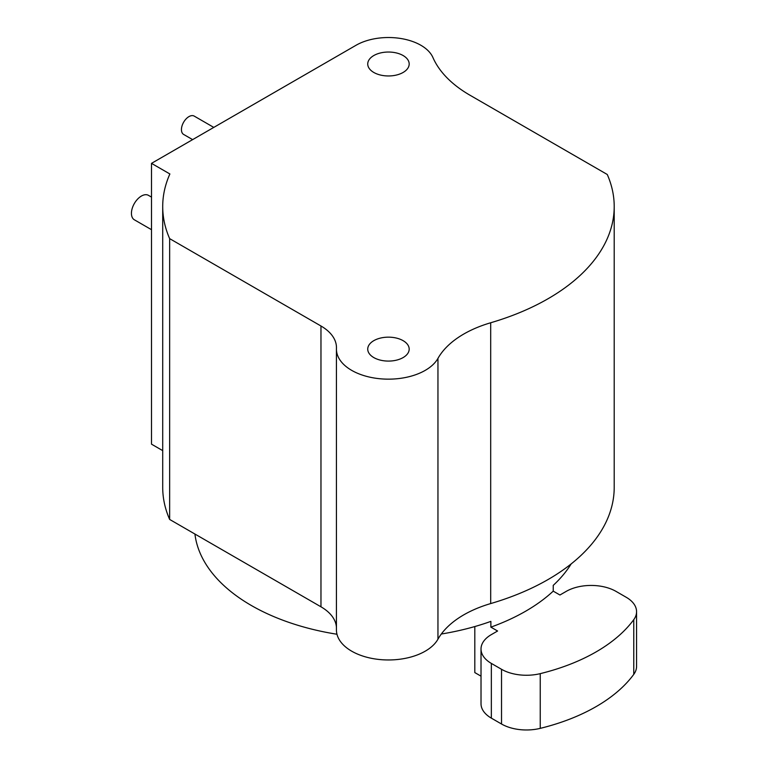 <?xml version="1.0" encoding="UTF-8"?>
<svg xmlns="http://www.w3.org/2000/svg" width="768" height="768" viewBox="0 0 768 768"><rect width="100%" height="100%" fill="white"/><g stroke="black" fill="none" stroke-linecap="round" stroke-linejoin="round"><path stroke-width="1.15" d="M162.71 206.563A225.754 130.339 0 0 0 169.651 238.637L320.966 325.997A52.906 30.547 180 0 1 336.461 347.597A52.906 30.547 180 0 1 336.451 348.365A52.032 30.038 0 0 0 336.432 349.123A52.032 30.038 0 0 0 380.333 378.787A52.032 30.038 0 0 0 437.952 358.387A105.821 61.094 180 0 1 490.694 322.762A225.754 130.339 0 0 0 614.208 206.563A225.754 130.339 0 0 0 607.267 174.49L469.968 95.213A141.091 81.456 180 0 1 432.922 57.523A45.859 26.477 0 0 0 400.656 38.477A45.859 26.477 0 0 0 356.035 45.274L151.507 163.363L169.882 173.971A225.754 130.339 0 0 0 162.71 206.563L162.71 487.373A225.754 130.339 0 0 0 169.651 519.446L320.966 606.806A52.906 30.547 180 0 1 336.432 627.322M336.432 349.123L336.432 629.933A52.032 30.038 0 0 0 380.333 659.597A52.032 30.038 0 0 0 437.952 639.197A105.821 61.094 180 0 1 490.694 603.571A225.754 130.339 0 0 0 614.208 487.373L614.208 206.563M151.507 163.363L151.507 444.163L162.71 450.634M373.805 357.581A20.726 11.962 180 0 1 367.738 349.123A20.726 11.962 180 0 1 380.534 338.064A20.726 11.962 180 0 1 403.114 340.666A20.726 11.962 180 0 1 409.181 349.123A20.726 11.962 180 0 1 396.394 360.173A20.726 11.962 180 0 1 373.805 357.581M373.805 72.461A20.726 11.962 180 0 1 367.738 63.994A20.726 11.962 180 0 1 380.534 52.944A20.726 11.962 180 0 1 403.114 55.536A20.726 11.962 180 0 1 409.181 63.994A20.726 11.962 180 0 1 396.394 75.053A20.726 11.962 180 0 1 373.805 72.461M169.651 519.446L169.651 238.637M151.507 197.107L148.464 195.35A14.112 8.15 120 0 0 137.587 199.133A14.112 8.15 120 0 0 131.434 213.331A14.112 8.15 120 0 0 134.352 219.792L151.507 229.69M213.782 127.402L194.218 116.102A10.579 6.106 120 0 0 186.058 118.944A10.579 6.106 120 0 0 181.44 129.59A10.579 6.106 120 0 0 183.629 134.438L192.624 139.622M636.566 611.683L636.566 666.413A35.27 20.362 180 0 1 633.773 674.362A176.371 101.827 0 0 1 540.24 728.362L540.24 673.642A176.371 101.827 0 0 0 633.773 619.642A35.27 20.362 180 0 0 636.566 611.683A35.27 20.362 180 0 0 626.237 597.283L616.061 591.408A35.27 20.362 180 0 0 566.17 591.408L559.939 595.008L553.229 591.139A194.006 112.003 0 0 1 490.877 627.139L490.877 621.379A194.006 112.003 180 0 1 441.312 634.022M336.97 634.243A194.006 112.003 180 0 1 251.28 605.453A194.006 112.003 180 0 1 194.928 534.038M553.229 591.139L553.229 585.379A194.006 112.003 180 0 0 571.162 563.933M474.806 626.554L474.806 672.586L481.018 676.166M490.877 627.139L497.587 631.008L491.347 634.608A35.27 20.362 180 0 0 481.018 649.008L481.018 703.738A35.27 20.362 180 0 0 491.347 718.138L501.523 724.013L501.523 669.293A35.27 20.362 180 0 0 540.24 673.642M491.347 718.138L491.347 663.408L501.523 669.293M491.347 663.408A35.27 20.362 180 0 1 481.018 649.008M540.24 728.362A35.27 20.362 180 0 1 501.523 724.013M490.694 603.571L490.694 322.762M437.952 639.197L437.952 358.387M320.966 606.806L320.966 325.997M633.773 674.362L633.773 619.642"/></g></svg>
